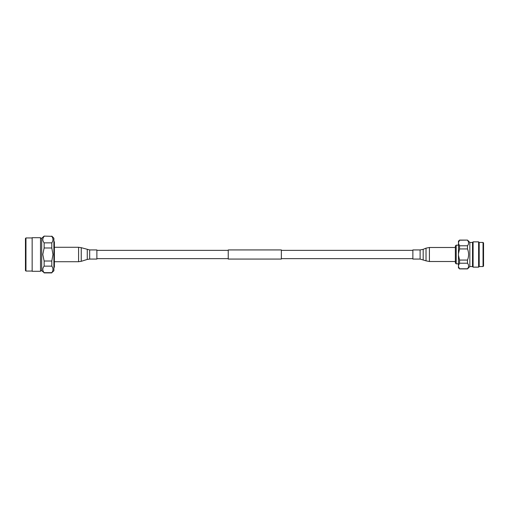<?xml version="1.0" encoding="UTF-8"?>
<svg xmlns="http://www.w3.org/2000/svg" width="509" height="509" viewBox="0 0 509 509"><rect width="100%" height="100%" fill="white"/><g stroke="black" fill="none" stroke-linecap="round" stroke-linejoin="round"><path stroke-width="0.76" d="M281.35 249.932L281.35 259.068L228.236 259.068L228.236 249.932L281.35 249.932M32.15 271.055L25.959 271.055L25.959 237.945L32.15 237.945M25.959 271.055L25.45 270.546L25.45 238.454L25.959 237.945M32.15 271.303L32.15 237.697L40.51 237.697L40.51 271.303L32.15 271.303M40.51 270.743L41.693 270.743L41.693 238.257L44.137 236.1L51.797 236.341L44.137 236.1M41.693 270.743L44.137 272.659C42.362 270.489 42.362 268.319 44.137 266.143L44.137 261.015L42.788 254.5L44.137 247.985L44.137 242.857C42.362 240.681 42.362 238.511 44.137 236.341M44.137 266.143L51.797 266.143L51.797 261.015L44.137 261.015M51.797 266.143C53.362 268.313 53.362 270.489 51.797 272.659L53.89 270.794L53.89 238.206L51.797 236.1M44.137 247.985L51.797 247.985L52.981 254.5L51.797 261.015M51.797 236.341C53.362 238.511 53.362 240.681 51.797 242.857L44.137 242.857M51.797 247.985L51.797 242.857M51.797 272.659L44.137 272.659M53.89 267.658L54.387 267.168L54.387 241.832L53.89 241.342M455.358 263L455.358 246L456.198 245.16L456.198 263.84L455.358 263M458.456 245.16L456.198 245.16M458.456 263.84L456.198 263.84M469.839 242.449L469.839 266.551L472.511 266.551L472.511 242.449L469.839 242.449L467.491 240.102L459.544 240.102L458.456 241.202L458.456 242.621L459.544 240.102M472.511 266.551L473.09 267.142L473.09 241.858L472.511 242.449M483.041 266.551L483.041 242.449L483.55 242.958L483.55 266.042L483.041 266.551L479.198 266.551L478.613 267.142L478.613 241.858L473.09 241.858M478.613 267.142L473.09 267.142M479.198 266.551L479.198 242.449L478.613 241.858M483.041 242.449L479.198 242.449M458.501 242.36L458.456 253.743L459.544 248.939L459.544 245.783L458.456 243.378M469.839 266.551L467.491 268.898L459.544 268.898L458.456 266.379L458.456 253.743M459.544 240.216L467.491 240.102M467.491 240.216C468.961 242.068 468.961 243.926 467.491 245.783L459.544 245.783M459.544 248.939L467.491 248.939L467.491 245.783M467.491 248.939C468.961 252.642 468.961 256.351 467.491 260.061L459.544 260.061L458.456 255.257M458.456 265.622L459.544 263.217L467.491 263.217L467.491 260.061M467.491 263.217C468.961 265.068 468.961 266.926 467.491 268.784L459.544 268.784M459.544 263.217L459.544 260.061M459.544 268.898L458.456 267.798L458.456 266.379M458.501 266.64L458.813 267.594M89.673 249.932L89.673 259.068L96.875 259.068L96.875 249.932L89.673 249.932L81.243 247.686L81.243 261.314L87.268 259.437L87.268 249.563M420.116 259.068L420.116 249.932L412.869 249.932L412.869 259.068L420.116 259.068L426.027 260.843L426.027 248.157L429.418 247.489L429.418 261.511L426.027 260.843M81.243 261.314L78.583 261.721L78.583 247.279L54.387 247.279M420.116 249.932L423.183 249.327L423.183 259.673M228.236 250.358L96.875 250.358M412.869 250.358L281.35 250.358M412.869 258.642L281.35 258.642M228.236 258.642L96.875 258.642M51.797 272.9L44.137 272.9M41.693 238.257L40.51 238.257M78.583 247.279L81.243 247.686M89.673 259.068L87.268 259.437M78.583 261.721L54.387 261.721M429.418 247.489L455.358 247.489M423.183 249.327L426.027 248.157M429.418 261.511L455.358 261.511"/></g></svg>
